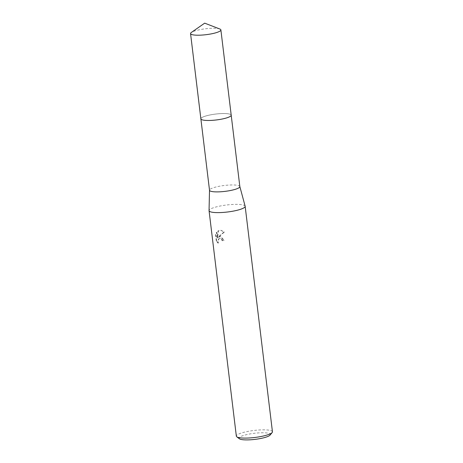 <?xml version="1.0" encoding="UTF-8"?>
<svg xmlns="http://www.w3.org/2000/svg" width="463" height="463" viewBox="0 0 463 463"><rect width="100%" height="100%" fill="white"/><g stroke="black" fill="none" stroke-linecap="round" stroke-linejoin="round"><path stroke-width="0.35" stroke-dasharray="2.31 1.74" d="M230.881 115.889A15.273 2.969 -6.9 0 0 231.141 115.518A15.273 2.969 -6.9 0 0 231.199 115.171A15.273 2.969 -6.9 0 0 222.57 113.551A15.273 2.969 -6.9 0 0 206.77 115.721A15.273 2.969 -6.9 0 0 200.873 118.841A15.273 2.969 -6.9 0 0 201.011 119.165A15.273 2.969 -6.9 0 0 201.353 119.466M206.77 115.715A15.279 2.969 -6.9 0 0 201.011 119.159A15.279 2.969 -6.9 0 0 225.302 118.291A15.279 2.969 -6.9 0 0 231.141 115.513A15.279 2.969 -6.9 0 0 223.34 113.533A15.279 2.969 -6.9 0 0 206.77 115.715M239.84 186.589A15.273 2.969 -6.9 0 0 239.828 186.508A15.273 2.969 -6.9 0 0 231.02 184.969A15.273 2.969 -6.9 0 0 215.417 187.133A15.273 2.969 -6.9 0 0 209.513 190.177L209.513 190.218M245.141 206.209A18.184 3.53 -6.9 0 0 234.654 204.386A18.184 3.53 -6.9 0 0 216.076 206.961A18.184 3.53 -6.9 0 0 209.05 210.578M222.46 240.714L222.037 239.493L220.481 238.416L219.746 238.468L218.941 238.925L218.032 240.806L218.374 243.133L216.753 241.611L215.908 234.625L216.863 232.345L217.546 238.005L218.409 230.875L221.146 230.377L224.364 232.027L218.322 237.299L220.782 236.535L224.179 240.338A17.577 3.415 -6.9 0 0 222.46 240.714L222.09 240.662A18.184 3.53 173.1 0 1 223.797 240.285L220.411 236.483L217.951 237.247L223.982 231.969L220.776 230.325L218.038 230.823L217.17 237.953L216.487 232.293L215.526 234.573L216.371 241.559L218.004 243.081M272.447 431.788A18.184 3.53 -6.9 0 0 262.168 429.855A18.184 3.53 -6.9 0 0 243.364 432.442A18.184 3.53 -6.9 0 0 236.344 436.158M218.374 243.133L217.923 242.919L217.656 240.754L218.571 238.873L220.116 238.364L221.667 239.44L222.09 240.662M270.085 435.081A15.759 3.062 -6.9 0 0 262.787 432.755A15.759 3.062 -6.9 0 0 245.124 435.006A15.759 3.062 -6.9 0 0 239.417 438.791M215.908 234.625L215.526 234.573M216.753 241.611L216.371 241.559M224.179 240.338L223.797 240.285M218.322 237.299L217.951 237.247M216.858 232.345L216.487 232.293M217.546 238.005L217.17 237.953M218.409 230.875L218.038 230.823M224.364 232.027L223.982 231.969M219.838 29.007A15.273 2.969 -6.9 0 0 217.726 28.515A15.273 2.969 -6.9 0 0 203.222 29.082A15.273 2.969 -6.9 0 0 191.352 32.451M231.211 115.252L231.199 115.171A15.279 2.969 -6.9 0 0 228.051 113.776A15.279 2.969 -6.9 0 0 210.972 114.772A15.279 2.969 -6.9 0 0 200.867 118.835M220.411 236.483L220.782 236.535M220.776 230.325L221.146 230.377M220.116 238.364L220.481 238.416"/><path stroke-width="0.69" d="M201.353 119.466A15.273 2.969 -6.9 0 0 225.302 118.296A15.273 2.969 -6.9 0 0 230.881 115.889M209.513 190.177A15.273 2.969 -6.9 0 0 209.513 190.258A15.273 2.969 -6.9 0 0 218.148 191.879A15.273 2.969 -6.9 0 0 233.942 189.708A15.273 2.969 -6.9 0 0 239.84 186.589L231.211 115.252M209.513 190.218L209.05 210.578A18.184 3.53 -6.9 0 0 209.056 210.677A18.184 3.53 -6.9 0 0 219.335 212.61A18.184 3.53 -6.9 0 0 238.138 210.023A18.184 3.53 -6.9 0 0 245.159 206.307A18.184 3.53 -6.9 0 0 245.141 206.209L239.84 186.548M209.056 210.677L236.344 436.158A18.184 3.53 -6.9 0 0 236.784 436.806A18.184 3.53 -6.9 0 0 265.421 435.504A18.184 3.53 -6.9 0 0 272.175 432.523A18.184 3.53 -6.9 0 0 272.447 431.788L245.159 206.307M236.784 436.806L239.417 438.791A15.759 3.062 -6.9 0 0 264.24 437.662A15.759 3.062 -6.9 0 0 270.085 435.081L272.175 432.523M191.352 32.451A15.273 2.969 -6.9 0 0 190.553 33.573A15.273 2.969 -6.9 0 0 193.708 34.962A15.273 2.969 -6.9 0 0 210.781 33.967A15.273 2.969 -6.9 0 0 220.88 29.904A15.273 2.969 -6.9 0 0 219.838 29.007L204.681 23.15L191.352 32.451M190.553 33.573L200.867 118.835A15.279 2.969 -6.9 0 0 204.021 120.224A15.279 2.969 -6.9 0 0 221.1 119.228A15.279 2.969 -6.9 0 0 231.205 115.165L220.88 29.904M200.884 118.922L209.513 190.258"/></g></svg>
